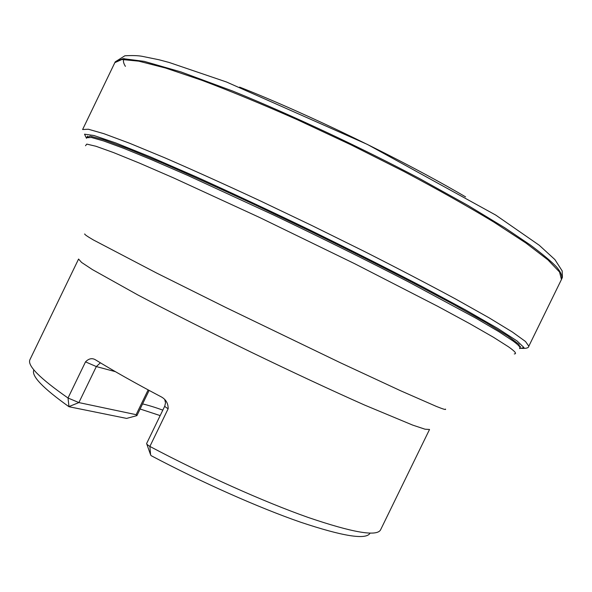 <?xml version="1.0" encoding="UTF-8"?>
<svg xmlns="http://www.w3.org/2000/svg" width="592" height="592" viewBox="0 0 592 592"><rect width="100%" height="100%" fill="white"/><g stroke="black" fill="none" stroke-linecap="round" stroke-linejoin="round"><path stroke-width="0.89" d="M33.781 370.141C31.295 376.024 43.031 388.219 68.983 406.726L68.021 398.009C39.797 378.303 27.099 365.53 29.926 359.692L78.573 259.052L81.57 262.426L92.404 269.582L137.84 294.949C169.097 311.473 208.547 331.416 250.386 351.811C292.285 372.079 332.356 390.742 364.672 405.091L412.698 425.108L425.026 429.2L429.533 429.466L380.53 529.936C376.727 536.744 352.595 532.578 308.136 517.438C264.143 501.92 203.041 474.621 149.88 446.435L150.59 454.804L151.115 455.655C201.591 482.362 259.059 507.825 300.655 522.218C342.716 536.248 365.812 539.971 369.933 533.37M68.983 406.726L126.599 418.411L136.907 415.614L136.13 414.674L78.884 402.582L68.021 398.009L85.514 361.867C88.645 358.656 91.827 357.894 95.068 359.573C113.442 370.851 135.649 383.364 161.683 397.099C166.071 399.704 168.232 403.581 168.158 408.746C165.819 407.37 164.694 406.475 164.783 406.075L146.624 443.519C146.49 444.037 147.578 445.006 149.88 446.435L168.158 408.746M160.166 415.599L140.112 409.005L160.166 415.591M142.576 403.922C148.111 405.194 154.86 407.259 162.822 410.115M514.293 353.935C517.075 353.868 515.129 351.485 508.447 346.779L493.432 337.255L469.833 323.713L438.021 306.471L354.675 263.706L259.444 217.405L173.397 177.829L139.483 163.126L113.486 152.558L95.941 146.261L86.78 144.1L85.514 145.736M84.745 233.921C84.212 234.269 87.083 236.275 93.358 239.938L156.54 273.001L226.107 307.633L340.326 362.726L400.703 390.801L436.452 406.452C443.401 409.235 446.405 410.115 445.465 409.072M87.505 136.153L86.743 137.729L91.36 137.477L103.659 140.963L123.943 148.422L152.077 159.929L187.383 175.262L273.652 215.029C321.56 237.917 366.618 260.258 408.82 282.051L476.242 318.385L498.686 331.572L513.012 340.977C518.089 344.699 520.353 347.045 519.82 348.022L520.59 346.446M148.148 389.891L136.13 414.674M115.396 371.658L96.318 366.566L100.388 362.815M69.131 406.512L78.884 402.582L96.318 366.566L85.514 361.867M561.838 278.736C562.319 275.591 560.513 271.617 556.413 266.8C551.344 261.472 542.672 254.22 530.41 245.051L504.776 227.779L467.902 205.409L418.921 178.222C362.082 148.192 293.255 115.692 232.73 91.064L180.945 71.921L144.204 61.361L123.106 58.645L115.218 61.857L124.868 55.781C132.12 55.382 137.803 55.552 141.91 56.27L159.011 59.762L169.112 62.456L226.492 81.992L367.366 144.411L495.763 215.096L539.223 245.243L554.919 259.592L562.178 270.929L562.4 277.352L561.453 279.491L559.558 272.031L547.889 259.844L525.866 242.994L493.624 221.948C467.347 206.09 437.355 189.218 403.655 171.34L350.908 144.796L297.421 119.762C262.537 104.333 230.732 91.198 202.02 80.357L165.545 68.028L138.683 61.146L121.893 59.511L114.848 62.634L82.614 129.522L88.378 129.234L103.881 133.681L129.478 143.205L164.805 157.812C192.829 169.963 224.094 184.053 258.586 200.089L311.74 225.463L364.554 251.541C398.483 268.731 428.882 284.582 455.766 299.093L489.088 317.823L512.406 332.053L525.481 341.48L528.819 346.194C528.752 348.074 525.718 348.747 519.717 348.229M465.593 196.884C401.635 159.455 308.684 114.3 239.59 87.098M124.142 58.615C122.884 60.451 123.306 63.026 125.408 66.348M519.547 348.555L523.987 347.571L517.068 340.962L497.628 328.353L465.379 309.838L421.356 286.165C386.835 268.235 349.576 249.476 309.586 229.896C269.464 210.574 231.687 192.896 196.241 176.86L150.42 156.895L115.928 143.005L93.995 135.524L84.523 134.177L86.491 138.276M519.976 347.711L518.925 344.3L507.803 335.975L485.973 322.588L453.553 304.392L411.647 282.103C379.627 265.579 345.476 248.44 309.202 230.688L255.589 205.084C220.897 188.937 189.706 174.855 162.016 162.822L127.657 148.599L103.644 139.719L90.228 136.13L86.891 137.418M150.435 454.367L146.823 444.111M164.783 406.075L165.516 402.775L164.717 399.489M136.915 415.606L149.125 390.417M115.218 61.857L114.855 62.634M561.453 279.491L528.819 346.194"/></g></svg>
